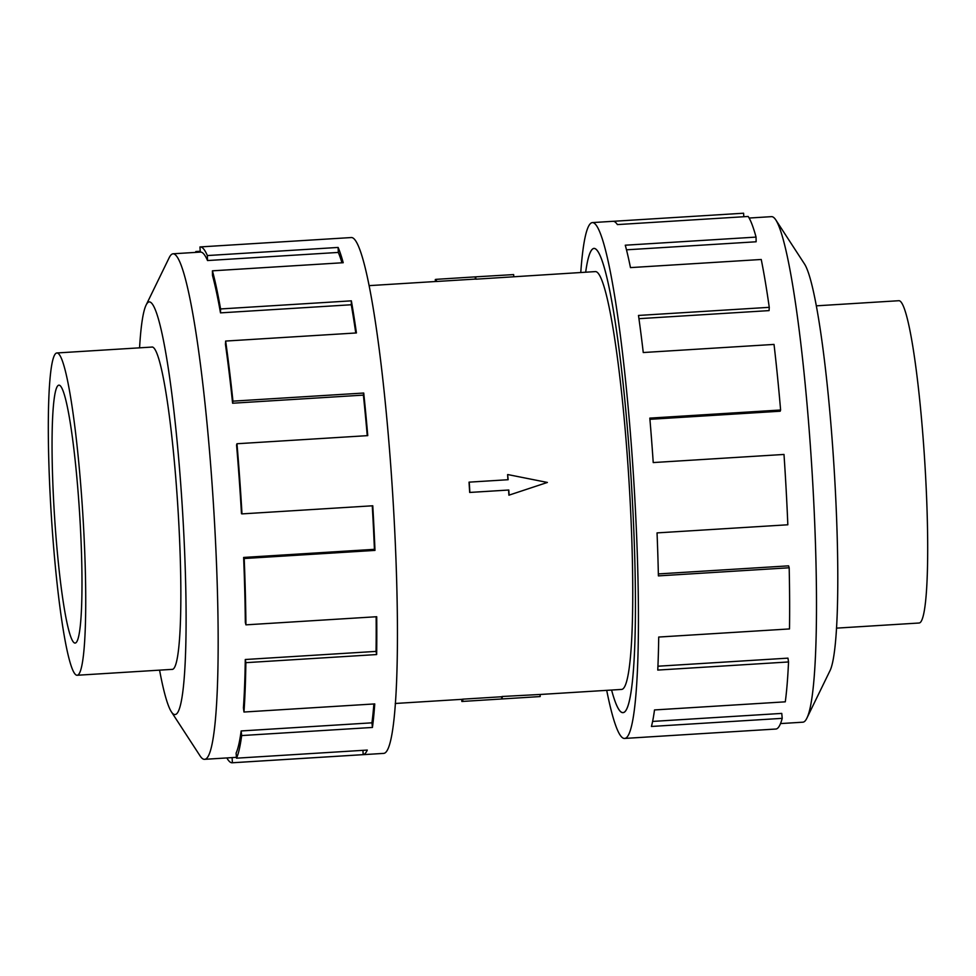 <?xml version="1.0" encoding="UTF-8"?>
<svg xmlns="http://www.w3.org/2000/svg" width="976" height="976" viewBox="0 0 976 976"><rect width="100%" height="100%" fill="white"/><g stroke="black" fill="none" stroke-linecap="round" stroke-linejoin="round"><path stroke-width="1.46" d="M623.091 712.578A232.532 22.692 -93.6 0 0 631.082 478.094A232.532 22.692 -93.6 0 0 594.091 248.429A232.532 22.692 -93.6 0 0 593.896 248.453A232.532 22.692 -93.6 0 0 585.673 272.206A232.581 22.692 86.4 0 1 593.896 248.392A232.581 22.692 86.4 0 1 594.091 248.38A232.581 22.692 86.4 0 1 631.082 478.081A232.581 22.692 86.4 0 1 623.103 712.626A232.581 22.692 86.4 0 1 622.908 712.651A232.581 22.692 86.4 0 1 611.586 690.044A232.532 22.692 -93.6 0 0 622.895 712.59A232.532 22.692 -93.6 0 0 623.091 712.578M395.231 703.476L462.051 699.328A209.328 20.423 -93.6 0 0 462.221 699.304A209.328 20.423 -93.6 0 0 462.722 699.17L501.64 696.754A209.328 20.423 -93.6 0 0 502.128 696.486L540.057 694.473L540.192 696.559L461.855 701.476L540.192 696.559M540.057 694.485L621.456 689.434A209.328 20.423 -93.6 0 0 621.639 689.41A209.328 20.423 -93.6 0 0 628.825 478.325A209.328 20.423 -93.6 0 0 595.531 271.584L475.873 279.185A209.328 20.423 -93.6 0 0 475.361 279.075L436.443 281.491A209.328 20.423 -93.6 0 0 436.113 281.478L369.294 285.626M507.935 479.728A209.328 20.423 -93.6 0 0 507.605 474.604L508.154 479.716L469.029 482.156A209.328 20.423 -93.6 0 1 469.676 492.453L508.594 490.037A209.328 20.423 -93.6 0 1 508.899 495.186L547.39 482.449L507.825 474.568M56.876 352.97A161.467 15.75 -93.6 0 0 51.338 515.792A161.467 15.75 -93.6 0 0 77.019 675.27A161.467 15.75 -93.6 0 0 77.153 675.246A161.467 15.75 -93.6 0 0 82.704 512.424A161.467 15.75 -93.6 0 0 57.011 352.958A161.467 15.75 -93.6 0 0 56.876 352.97M75.128 643.062A129.21 12.603 86.4 0 1 75.018 643.074A129.21 12.603 86.4 0 1 54.473 515.462A129.21 12.603 86.4 0 1 58.902 385.166A129.21 12.603 86.4 0 1 59.011 385.154A129.21 12.603 86.4 0 1 79.568 512.766A129.21 12.603 86.4 0 1 75.128 643.062M816.424 305.83L898.981 300.706A161.467 15.75 86.4 0 1 924.662 460.184A161.467 15.75 86.4 0 1 919.124 623.005A161.467 15.75 86.4 0 1 918.989 623.017L836.432 628.141M171.752 669.39A161.516 15.762 -93.6 0 0 172.154 669.414A161.516 15.762 -93.6 0 0 172.288 669.402A161.516 15.762 -93.6 0 0 177.827 506.532A161.516 15.762 -93.6 0 0 152.146 347.005A161.516 15.762 -93.6 0 0 152 347.017A161.516 15.762 -93.6 0 0 151.744 347.078M159.576 670.146A206.741 20.179 -93.6 0 0 171.349 711.772L200.092 755.912A253.26 24.717 -93.6 0 0 204.509 759.328A253.26 24.717 -93.6 0 0 204.728 759.304A253.26 24.717 -93.6 0 0 213.415 503.921A253.26 24.717 -93.6 0 0 173.142 253.784A253.26 24.717 -93.6 0 0 172.923 253.809A253.26 24.717 -93.6 0 0 169.177 257.713L146.107 305.073A206.741 20.179 -93.6 0 0 139.568 347.834M171.349 711.772A206.741 20.179 -93.6 0 0 175.131 714.53A206.741 20.179 -93.6 0 0 182.17 505.153A206.741 20.179 -93.6 0 0 149.169 301.889A206.741 20.179 -93.6 0 0 146.107 305.073M232.41 762.756A258.42 25.217 86.4 0 1 232.19 762.781L383.507 753.399A258.42 25.217 -93.6 0 0 383.727 753.374A258.42 25.217 -93.6 0 0 392.596 492.77A258.42 25.217 -93.6 0 0 351.494 237.534L200.178 246.928A258.42 25.217 86.4 0 1 207.351 255.553L338.123 247.44A258.42 25.217 86.4 0 1 343.21 262.715L212.426 270.828A258.42 25.217 86.4 0 1 220.576 308.953L351.36 300.84A258.42 25.217 86.4 0 1 356.423 332.95L225.639 341.063A258.42 25.217 86.4 0 1 232.947 401.148L363.731 393.035A258.42 25.217 86.4 0 1 367.757 435.625L236.973 443.738A258.42 25.217 86.4 0 1 241.987 513.888L372.771 505.775A258.42 25.217 86.4 0 1 374.979 550.403L244.195 558.516A258.42 25.217 86.4 0 1 245.928 624.847L376.712 616.722A258.42 25.217 86.4 0 1 376.651 654.554L245.867 662.667A258.42 25.217 86.4 0 1 243.976 712.029L374.747 703.916A258.42 25.217 86.4 0 1 372.442 727.449L241.67 735.562A258.42 25.217 86.4 0 1 236.509 758.181L367.293 750.068A258.42 25.217 86.4 0 1 363.194 754.643L232.41 762.756L232.093 757.608L236.448 757.327M200.287 252.101L199.958 246.952A258.42 25.217 86.4 0 1 200.178 246.928M241.67 735.562L241.157 730.951A253.26 24.717 86.4 0 1 236.107 753.106L236.509 758.181M241.157 730.951L371.941 722.826A253.26 24.717 -93.6 0 0 373.881 703.964M245.867 662.667L245.281 659.508A253.26 24.717 86.4 0 1 243.414 707.881L243.976 712.029M245.281 659.508L376.053 651.395A253.26 24.717 -93.6 0 0 376.138 616.759M244.195 558.516L243.634 557.442A253.26 24.717 86.4 0 1 245.33 622.444L245.928 624.847M243.634 557.442L374.418 549.329A253.26 24.717 -93.6 0 0 372.271 505.812M236.973 443.738L236.558 444.958A253.26 24.717 86.4 0 1 241.475 513.718L241.987 513.888M367.244 435.65A253.26 24.717 -93.6 0 0 363.389 395.109L363.731 393.035M225.639 341.063L225.444 344.345A253.26 24.717 86.4 0 1 232.605 403.222L363.389 395.109M355.764 332.987A253.26 24.717 -93.6 0 0 351.275 304.756L351.36 300.84M212.426 270.828L212.5 275.513A253.26 24.717 86.4 0 1 220.491 312.869L351.275 304.756M341.966 262.8A253.26 24.717 -93.6 0 0 338.306 252.43L338.123 247.44M173.142 253.784L200.507 252.089A253.26 24.717 86.4 0 1 207.522 260.543L338.306 252.43M749.141 218.038L771.491 216.648A253.26 24.717 86.4 0 1 775.908 220.064A253.26 24.717 86.4 0 1 811.837 467.894A253.26 24.717 86.4 0 1 806.823 718.263A253.26 24.717 86.4 0 1 803.077 722.167A253.26 24.717 86.4 0 1 802.858 722.191L780.507 723.582M580.769 272.499A258.42 25.217 86.4 0 1 592.273 222.601A258.42 25.217 86.4 0 1 592.493 222.577A258.42 25.217 86.4 0 1 633.595 477.813A258.42 25.217 86.4 0 1 624.725 738.417A258.42 25.217 86.4 0 1 624.506 738.442A258.42 25.217 86.4 0 1 606.706 690.349M613.245 221.308L743.59 213.219L743.81 216.745M624.506 738.442L645.038 737.161A258.42 25.217 -93.6 0 0 645.258 737.136L776.042 729.023A258.42 25.217 -93.6 0 0 782.215 718.348L651.431 726.461A258.42 25.217 -93.6 0 0 654.506 709.942L785.29 701.829A258.42 25.217 -93.6 0 0 788.535 661.96L657.763 670.073A258.42 25.217 -93.6 0 0 658.715 637.047L789.499 628.934A258.42 25.217 -93.6 0 0 789.181 567.776L658.397 575.889A258.42 25.217 -93.6 0 0 657.043 532.896L787.827 524.783A258.42 25.217 -93.6 0 0 783.996 454.45L653.225 462.563A258.42 25.217 -93.6 0 0 649.821 418.118L780.605 410.005L780.19 411.225L649.918 419.314M652.615 721.423L781.764 713.407L782.215 718.348M657.934 666.218L787.961 658.141L788.535 661.96M658.349 573.925L788.596 565.848L789.181 567.776M780.605 410.005A258.42 25.217 -93.6 0 0 774.029 344.418L643.257 352.531A258.42 25.217 -93.6 0 0 638.487 315.443L769.259 307.33L769.076 310.612L638.938 318.676M769.259 307.33A258.42 25.217 -93.6 0 0 761.243 259.482L630.472 267.607A258.42 25.217 -93.6 0 0 625.274 245.208L756.058 237.095L756.132 241.78L626.482 249.819M756.058 237.095A258.42 25.217 -93.6 0 0 748.177 216.465L617.393 224.59A258.42 25.217 -93.6 0 0 613.026 221.308L592.493 222.577M775.908 220.064L804.651 264.215A206.741 20.179 86.4 0 1 833.992 466.516A206.741 20.179 86.4 0 1 829.893 670.902L806.823 718.263M207.522 260.543L207.351 255.553M220.491 312.869L220.576 308.953M232.605 403.222L232.947 401.148M374.418 549.329L374.979 550.403M376.053 651.395L376.651 654.554M371.941 722.826L372.442 727.449M362.926 750.337L363.194 754.643M232.093 757.608A253.26 24.717 86.4 0 1 231.873 757.62L204.509 759.328M232.19 762.781A258.42 25.217 86.4 0 1 226.859 757.937M195.932 252.369L195.859 251.54L200.239 251.259M195.493 252.394A258.42 25.217 86.4 0 1 195.859 251.54M462.722 699.17L462.856 701.317M501.64 696.754L501.774 698.901M502.128 696.486L502.274 698.828M435.43 281.527L435.308 279.49L436.309 279.331L475.727 276.842L475.873 279.185M475.227 276.916L475.361 279.075M461.721 699.341L461.855 701.476M475.727 276.842L513.644 274.585L513.779 276.659M436.309 279.331L436.443 281.491M469.236 482.132L469.883 492.429L508.801 490.013L509.118 495.161M172.545 669.341L77.019 675.27M152.549 347.029L57.011 352.958"/></g></svg>

